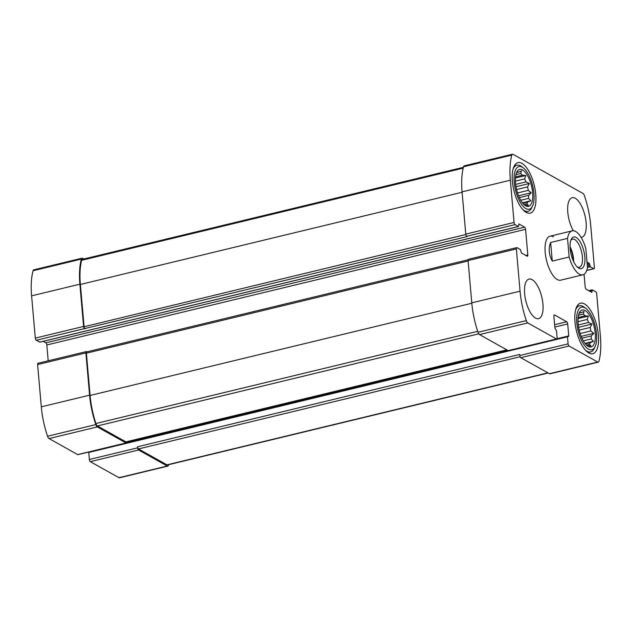 <?xml version="1.0" encoding="UTF-8"?>
<svg xmlns="http://www.w3.org/2000/svg" width="632" height="632" viewBox="0 0 632 632"><rect width="100%" height="100%" fill="white"/><g stroke="black" fill="none" stroke-linecap="round" stroke-linejoin="round"><path stroke-width="0.95" d="M88.749 452.046L89.341 459.496L137.618 447.835A1.809 0.727 76.4 0 0 138.582 449.992L167.227 466.029A3.618 1.462 76.4 0 0 167.78 466.132A3.618 1.462 76.4 0 0 168.46 465.239A52.922 21.354 76.4 0 0 168.602 464.694M89.341 459.496A1.809 0.727 76.4 0 0 90.305 461.66L118.95 477.689A3.618 1.462 76.4 0 0 119.503 477.792L167.78 466.132M39.863 342.086L36.261 340.269A1.809 0.727 76.4 0 1 35.297 338.104L31.6 295.847A52.922 21.354 76.4 0 1 33.069 270.741A3.618 1.462 76.4 0 1 33.749 269.856L82.026 258.188A3.618 1.462 76.4 0 1 82.579 258.291L83.827 258.994M82.026 258.188A3.618 1.462 76.4 0 0 81.346 259.081A52.922 21.354 76.4 0 0 79.877 284.187L83.574 326.444A1.809 0.727 76.4 0 0 84.538 328.608L467.238 236.573L466.732 236.289L515.009 224.621L518.501 226.525L518.919 223.973L524.607 227.157A1.809 0.727 76.4 0 1 525.571 229.321L527.815 254.933A1.809 0.727 76.4 0 1 527.428 256.237A1.809 0.727 76.4 0 1 527.151 256.181L521.455 252.998L520.381 249.553L517.023 247.673A1.809 0.727 76.4 0 0 516.747 247.625A1.809 0.727 76.4 0 0 516.36 248.929L520.057 291.186A52.922 21.354 76.4 0 0 526.298 320.606A3.618 1.462 76.4 0 0 527.799 322.92L556.444 338.957A1.809 0.727 76.4 0 0 556.721 339.005A1.809 0.727 76.4 0 0 557.108 337.701L556.492 330.662L554.92 328.158L553.877 316.205A1.809 0.727 76.4 0 1 554.264 314.902A1.809 0.727 76.4 0 1 554.541 314.949L566.738 321.783A1.809 0.727 76.4 0 1 567.702 323.947L568.753 335.892L568.555 336.548L567.67 336.153L567.473 336.809L568.089 343.848A1.809 0.727 76.4 0 0 569.053 346.012L597.698 362.041A3.618 1.462 76.4 0 0 598.251 362.144A3.618 1.462 76.4 0 0 598.931 361.259A52.922 21.354 76.4 0 0 600.4 336.153L596.703 293.896A1.809 0.727 76.4 0 0 595.739 291.731L592.247 289.827L591.828 292.387L586.133 289.195A1.809 0.727 76.4 0 1 585.177 287.039L584.055 274.264M86.916 351.858L86.552 351.661A1.809 0.727 76.4 0 0 86.276 351.605A1.809 0.727 76.4 0 0 85.889 352.909L89.586 395.174A52.922 21.354 76.4 0 0 95.827 424.593A3.618 1.462 76.4 0 0 97.328 426.908L125.973 442.937A1.809 0.727 76.4 0 0 126.25 442.993A1.809 0.727 76.4 0 0 126.645 441.8M38.276 363.321A1.809 0.727 76.4 0 0 37.999 363.266A1.809 0.727 76.4 0 0 37.612 364.569L41.309 406.834A52.922 21.354 76.4 0 0 47.55 436.254A3.618 1.462 76.4 0 0 49.051 438.569L77.697 454.598A1.809 0.727 76.4 0 0 77.973 454.653L126.25 442.993M137.618 447.835L137.531 446.769L519.725 354.441L519.812 355.508A1.809 0.727 76.4 0 0 520.776 357.673L569.053 346.012M598.251 362.144L549.974 373.812A3.618 1.462 76.4 0 1 549.421 373.71L520.776 357.673M587.017 262.083L589.293 263.362L590.367 266.799L593.725 268.679A1.809 0.727 76.4 0 0 594.001 268.734A1.809 0.727 76.4 0 0 594.388 267.431L590.691 225.166A52.922 21.354 76.4 0 0 584.45 195.746A3.618 1.462 76.4 0 0 582.949 193.431L513.05 154.311A3.618 1.462 76.4 0 0 512.497 154.208A3.618 1.462 76.4 0 0 511.817 155.101A52.922 21.354 76.4 0 0 510.348 180.199L514.045 222.464A1.809 0.727 76.4 0 0 515.009 224.621M512.497 154.208L464.22 165.868A3.618 1.462 76.4 0 0 463.54 166.761A52.922 21.354 76.4 0 0 462.071 191.867L510.348 180.199M466.732 236.289A1.809 0.727 76.4 0 1 465.768 234.124L462.071 191.867M43.237 341.335L45.867 342.805L524.607 227.157M48.214 360.801L46.823 344.961A1.809 0.727 76.4 0 0 45.867 342.805M468.747 259.333A1.809 0.727 76.4 0 0 468.47 259.286A1.809 0.727 76.4 0 0 468.083 260.589L516.36 248.929M556.721 339.005L508.444 350.665A1.809 0.727 76.4 0 1 508.168 350.618L479.522 334.581A3.618 1.462 76.4 0 1 478.021 332.274A52.922 21.354 76.4 0 1 471.78 302.847L468.083 260.589M532.105 279.66A20.358 8.216 76.4 0 0 529.008 279.083A20.358 8.216 76.4 0 0 525.081 297.245A20.358 8.216 76.4 0 0 535.47 318.078A20.358 8.216 76.4 0 0 538.567 318.654A20.358 8.216 76.4 0 0 542.493 300.492A20.358 8.216 76.4 0 0 532.105 279.66M581.069 237.363A20.358 8.216 76.4 0 0 581.74 237.269A20.358 8.216 76.4 0 0 585.667 219.107A20.358 8.216 76.4 0 0 575.278 198.274A20.358 8.216 76.4 0 0 572.181 197.698A20.358 8.216 76.4 0 0 567.805 212.36A20.358 8.216 76.4 0 0 573.358 230.751M588.819 353.012A26.007 10.499 -103.6 0 1 575.547 326.396A26.007 10.499 -103.6 0 1 580.563 303.186A26.007 10.499 -103.6 0 1 596.877 326.001A26.007 10.499 -103.6 0 1 592.777 353.754A26.007 10.499 -103.6 0 1 588.819 353.012M526.227 212.431A26.007 10.499 -103.6 0 1 512.947 185.816A26.007 10.499 -103.6 0 1 517.971 162.606A26.007 10.499 -103.6 0 1 534.277 185.421A26.007 10.499 -103.6 0 1 530.185 213.166A26.007 10.499 -103.6 0 1 526.227 212.431M553.506 236.834A22.618 9.125 76.4 0 0 550.061 236.194A22.618 9.125 76.4 0 0 545.7 256.371A22.618 9.125 76.4 0 0 557.242 279.518A22.618 9.125 76.4 0 0 560.687 280.166L582.815 274.817A22.618 9.125 -103.6 0 1 569.163 257.011L552.265 261.095L550.638 242.49C548.292 248.305 548.837 254.514 552.265 261.095M137.531 446.769A1.809 0.727 76.4 0 0 138.495 448.925L166.951 464.852A3.618 1.462 76.4 0 0 167.496 464.954L548.173 373.006M87.066 351.945A1.809 0.727 76.4 0 0 86.789 351.89A1.809 0.727 76.4 0 0 86.394 353.193L90.092 395.458A52.922 21.354 76.4 0 0 95.89 423.535A3.618 1.462 76.4 0 0 97.423 425.944L125.879 441.871A1.809 0.727 76.4 0 0 126.155 441.918L506.951 349.938M463.398 167.306L82.31 259.365A3.618 1.462 76.4 0 0 81.615 260.321A52.922 21.354 76.4 0 0 80.383 284.471L84.08 326.728A1.809 0.727 76.4 0 0 85.044 328.893M525.642 205.811A19 7.663 -103.6 0 1 516.407 188.755A19 7.663 -103.6 0 1 517.869 170.482A19 7.663 -103.6 0 1 531.528 186.085A19 7.663 -103.6 0 1 526.496 206.206A19 7.663 -103.6 0 1 525.642 205.811M525.887 208.592A21.938 8.856 -103.6 0 1 514.132 181.345A21.938 8.856 -103.6 0 1 523.249 167.828A21.938 8.856 -103.6 0 1 532.681 185.808A21.938 8.856 -103.6 0 1 532.5 206.111A21.938 8.856 -103.6 0 1 525.887 208.592M522.395 202.801L530.848 200.763L527.752 202.027A16.961 6.849 -103.6 0 1 526.827 203.773L528.392 205.392L524.987 205.116A16.961 6.849 -103.6 0 1 524.923 205.131A16.961 6.849 -103.6 0 1 524.694 205.179M530.848 200.763L528.565 198.377L520.713 200.273M518.564 195.802L531.196 192.752L528.692 195.351A16.961 6.849 -103.6 0 1 528.565 198.377M531.196 192.752L528.257 190.366L517.545 192.958M516.012 186.732L529.34 183.509L527.554 186.882A16.961 6.849 -103.6 0 1 528.257 190.366M529.34 183.509L525.99 181.898L515.665 184.394M515.451 178.003L525.777 175.514L524.647 178.88A16.961 6.849 -103.6 0 1 525.99 181.898M525.777 175.514L522.372 175.238L515.554 176.881M517.553 170.909L516.897 172.173A16.961 6.849 -103.6 0 1 516.96 172.157A16.961 6.849 -103.6 0 1 518.366 172.165L521.463 170.901L520.744 173.5A16.961 6.849 -103.6 0 1 522.372 175.238M518.366 172.165L516.565 172.599M520.744 173.5L515.917 174.661M524.647 178.88L515.412 181.115M527.554 186.882L516.589 189.529M528.692 195.351L519.338 197.611M527.752 202.027L522.743 203.235M526.827 203.773L523.889 204.484M532.5 206.111L531.583 207.999A23.747 9.583 -103.6 0 1 528.044 211.357A23.747 9.583 -103.6 0 1 524.426 210.685A23.747 9.583 -103.6 0 1 522.751 209.484M513.034 169.273A23.747 9.583 -103.6 0 1 516.889 165.189A23.747 9.583 -103.6 0 1 521.574 166.564L523.249 167.828M588.242 346.399A19 7.663 -103.6 0 1 579.007 329.343A19 7.663 -103.6 0 1 580.46 311.07A19 7.663 -103.6 0 1 594.12 326.673A19 7.663 -103.6 0 1 589.087 346.786A19 7.663 -103.6 0 1 588.242 346.399M588.479 349.172A21.938 8.856 -103.6 0 1 576.732 321.933A21.938 8.856 -103.6 0 1 585.84 308.416A21.938 8.856 -103.6 0 1 595.273 326.389A21.938 8.856 -103.6 0 1 595.091 346.692A21.938 8.856 -103.6 0 1 588.479 349.172M584.987 343.389L593.44 341.343L590.343 342.615A16.961 6.849 -103.6 0 1 589.419 344.361L590.983 345.981L587.578 345.696A16.961 6.849 -103.6 0 1 587.515 345.712A16.961 6.849 -103.6 0 1 587.286 345.759M593.44 341.343L591.157 338.957L583.304 340.853M581.156 336.39L593.788 333.341L591.291 335.94A16.961 6.849 -103.6 0 1 591.157 338.957M593.788 333.341L590.849 330.947L580.137 333.538M578.604 327.313L591.931 324.098L590.154 327.463A16.961 6.849 -103.6 0 1 590.849 330.947M591.931 324.098L588.582 322.478L578.264 324.974M578.043 318.591L588.368 316.095L587.239 319.46A16.961 6.849 -103.6 0 1 588.582 322.478M588.368 316.095L584.963 315.818L578.146 317.469M580.152 311.497L579.489 312.753A16.961 6.849 -103.6 0 1 579.552 312.737A16.961 6.849 -103.6 0 1 580.966 312.753L584.055 311.481L583.336 314.08A16.961 6.849 -103.6 0 1 584.963 315.818M580.966 312.753L579.157 313.188M583.336 314.08L578.517 315.242M587.239 319.46L578.004 321.696M590.154 327.463L579.181 330.117M591.291 335.94L581.938 338.199M590.343 342.615L585.335 343.824M589.419 344.361L586.488 345.064M595.091 346.692L594.175 348.58A23.747 9.583 -103.6 0 1 590.636 351.945A23.747 9.583 -103.6 0 1 587.025 351.266A23.747 9.583 -103.6 0 1 585.343 350.073M575.626 309.854A23.747 9.583 -103.6 0 1 579.489 305.777A23.747 9.583 -103.6 0 1 584.166 307.144L585.84 308.416M569.163 257.011L567.536 238.406A22.618 9.125 -103.6 0 1 572.189 230.846A22.618 9.125 -103.6 0 1 575.634 231.486A22.618 9.125 -103.6 0 1 585.84 248.653L587.468 267.257A22.618 9.125 -103.6 0 1 582.815 274.817M567.536 238.406L550.638 242.49M584.821 256.932A16.282 6.573 -103.6 0 1 578.114 267.723A16.282 6.573 -103.6 0 1 571.115 254.372A16.282 6.573 -103.6 0 1 571.249 239.307A16.282 6.573 -103.6 0 1 578.952 240.065A16.282 6.573 -103.6 0 1 584.821 256.932M570.822 240.373A14.473 5.838 -103.6 0 1 572.489 239.149A14.473 5.838 -103.6 0 1 582.404 256.861A14.473 5.838 -103.6 0 1 579.291 267.289A14.473 5.838 -103.6 0 1 577.245 266.965M570.064 246.757A14.473 5.838 -103.6 0 1 573.548 259.002A14.473 5.838 -103.6 0 1 573.659 261.632M570.104 247.752A13.572 5.475 -103.6 0 1 573.145 258.772A13.572 5.475 -103.6 0 1 573.24 260.732M90.305 461.66L138.582 449.992M118.95 477.689L167.227 466.029M33.069 270.741L81.346 259.081M31.6 295.847L79.877 284.187M35.297 338.104L83.574 326.444M36.261 340.269L84.538 328.608M37.612 364.569L85.889 352.909M41.309 406.834L89.586 395.174M47.55 436.254L95.827 424.593M49.051 438.569L97.328 426.908M77.697 454.598L125.973 442.937M519.812 355.508L568.089 343.848M549.421 373.71L597.698 362.041M589.522 291.091L592.05 290.475M591.149 292.008L592.16 291.763M587.168 263.868L589.293 263.362M587.27 265.045L589.774 264.437M587.389 266.325L589.885 265.717M587.428 267.51L590.367 266.799M586.693 270.377L593.725 268.679M463.54 166.761L511.817 155.101M465.768 234.124L514.045 222.464M39.618 342.149L518.366 226.501M46.823 344.961L525.571 229.321M525.784 255.423L527.815 254.933M471.78 302.847L520.057 291.186M478.021 332.274L526.298 320.606M479.522 334.581L527.799 322.92M508.168 350.618L556.444 338.957M554.043 315.068L554.541 314.949M554.62 324.706L566.738 321.783M554.825 327.052L567.702 323.947M567.694 336.153L568.753 335.892M88.725 452.449L567.473 336.809M138.495 448.925L520.112 356.748M166.951 464.852L547.873 372.841M86.394 353.193L468.114 260.984M90.092 395.458L471.82 303.249M95.89 423.535L477.705 331.31M97.423 425.944L478.772 333.83M125.879 441.871L506.809 349.852M84.08 326.728L465.824 234.519M80.383 284.471L462.103 192.262M81.615 260.321L463.193 168.144M37.999 363.266L86.276 351.605M588.763 290.665L592.247 289.827M586.646 270.504L594.001 268.734M39.753 342.173L518.501 226.525M468.47 259.286L516.747 247.625M126.526 442.716L508.057 350.555M556.997 338.736L567.67 336.153M86.789 351.89L468.122 259.776M516.889 165.189L514.337 165.805M528.044 211.357L525.492 211.973M579.489 305.777L576.937 306.394M590.636 351.945L588.084 352.561M572.189 230.846L550.061 236.194"/></g></svg>
